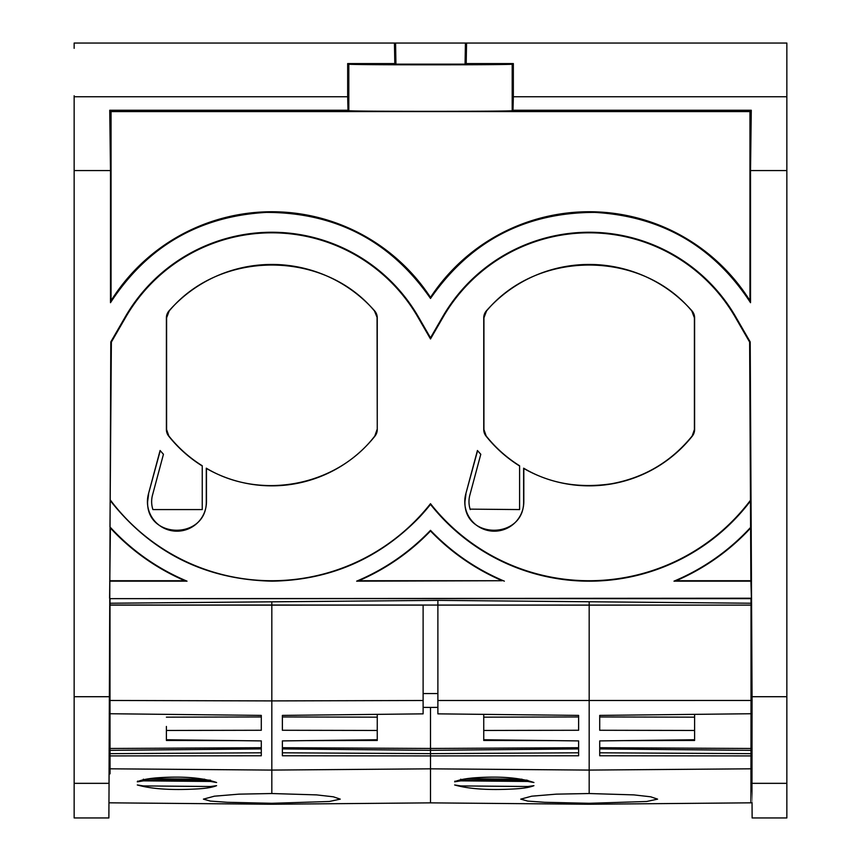 <?xml version="1.0" encoding="UTF-8"?>
<svg xmlns="http://www.w3.org/2000/svg" width="861" height="861" viewBox="0 0 861 861"><rect width="100%" height="100%" fill="white"/><g stroke="black" fill="none" stroke-linecap="round" stroke-linejoin="round"><path stroke-width="1.29" d="M109.046 784.274C108.82 829.154 108.82 829.154 109.056 784.274L110.004 603.238L110.004 700.467L271.828 700.908L271.828 770.078L430.5 768.83L589.172 770.078L589.172 793.53L556.357 794.143L531.711 796.188L520.744 799.137L527.685 801.085L544.561 802.291L589.172 803.291L589.172 804.249L430.5 802.861L271.828 804.249L271.828 803.291L329.289 801.494L340.246 799.137L333.336 796.802L316.482 794.886L271.828 793.53L271.828 770.078L110.057 768.808L110.004 713.737L261.292 715.405L261.292 730.268L261.292 715.405M751.89 773.824L751.007 603.948M589.172 601.817L589.172 605.122L751.007 605.111L750.975 598.653L110.025 598.653L110.004 603.238L437.883 600.375L751.007 603.238M750.91 802.829L750.953 768.808L589.172 770.078L589.172 605.122L437.883 605.111L437.883 600.504L437.883 700.499L751.007 700.467L751.007 605.111L110.004 605.003M751.944 784.274C752.18 829.154 752.18 829.154 751.954 784.274L751.987 783.338L786.846 783.338L786.846 817.95L752.127 817.95L752.04 802.818L589.172 804.249M751.782 750.867L751.728 732.108M751.868 768.798L750.953 768.808L751.007 700.467M109.993 693.546L109.917 618.553L109.53 693.546M109.132 768.798L110.057 768.808L110.057 773.835L110.004 700.467M74.154 742.042L74.154 731.495L74.154 742.042C74.154 755.646 74.154 755.646 74.154 742.042C74.154 755.646 74.154 755.646 74.154 742.042C74.154 728.438 74.154 728.438 74.154 742.042C74.154 728.438 74.154 728.438 74.154 742.042M110.488 302.695L111.058 300.693A189.775 189.775 -90 0 1 430.5 297.411L430.5 298.455C390.776 241.241 336.081 212.549 266.436 212.387C199.235 216.219 147.253 246.321 110.488 302.695L110.488 170.575L74.154 170.575L74.154 817.95L74.154 783.338L109.013 783.338L109.056 784.274M74.154 170.575L74.154 95.765M74.154 48.324L74.154 43.05L394.446 43.05L394.812 63.574L347.672 63.574L347.672 96.755L74.154 96.755M786.846 96.755L786.846 43.05L466.554 43.05L466.199 63.574L513.339 63.574L513.339 96.755L786.846 96.755L786.846 170.575L750.523 170.575L750.523 302.695C713.747 246.321 661.765 216.219 594.564 212.387C524.919 212.559 470.224 241.241 430.5 298.455M751.987 783.338L752.062 696.71L786.846 696.71L786.846 170.575M786.846 696.71L786.846 783.338M752.062 696.71L750.2 341.914L749.63 342.065L750.609 528.03A219.813 219.813 -90 0 1 676.111 580.734L750.878 580.734L750.609 528.03M110.025 598.653L751.405 598.223L750.878 580.734M751.793 750.867L751.083 618.553L751.018 693.546M437.883 600.375L271.828 601.817L271.828 605.122L110.004 605.111M271.828 601.817L110.004 603.238M109.595 598.223L110.391 528.03A219.813 219.813 90 0 0 184.889 580.734L187.02 581.164C157.412 568.669 131.722 550.588 109.971 526.932L110.391 528.03M109.971 526.932L111.37 342.065L110.8 341.914L109.013 783.338M751.879 755.915L750.964 755.915L750.996 713.737L599.719 715.405L599.719 730.268L694.601 730.462L694.601 714.361M751.847 753.666L599.719 752.805M751.879 750.361L599.719 748.909M751.761 748.489L599.719 747.714M751.007 707.451L751.545 707.462M110.004 707.451L109.455 707.462M109.272 742.042L109.229 750.361M109.239 748.489L261.292 747.714L261.292 740.912L166.399 739.75L166.399 730.462L261.292 730.268M109.132 750.361L261.292 748.909L261.292 747.714M109.153 753.666L261.292 752.805L261.292 748.909M109.121 755.915L261.292 755.764L261.292 740.912M74.154 696.71L108.938 696.71M749.63 342.065L735.262 317.16A168.681 168.681 90 0 0 443.081 317.16L430.5 338.965L417.919 317.16L418.414 316.88A169.251 169.251 90 0 0 125.254 316.88L110.8 341.914M418.414 316.88L430.5 337.824L442.597 316.88A169.251 169.251 90 0 1 735.757 316.88L750.2 341.914M110.488 170.575L109.734 110.251L348.005 110.251L347.672 96.755M466.199 63.574L465.058 64.144L465.435 43.05L394.446 43.05M465.435 43.05L466.554 43.05M109.218 750.867L109.239 749.694M347.672 63.574L348.813 64.144L348.813 110.66C345.864 111.564 515.147 111.564 512.198 110.66L512.995 110.251L513.339 96.755M512.995 110.251L751.276 110.251L749.953 111.575L749.953 300.693L750.523 302.695M750.523 170.575L751.276 110.251M110.542 500.273A201.894 201.894 90 0 0 430.5 503.685A201.894 201.894 90 0 0 750.458 500.273M417.919 317.16A168.681 168.681 90 0 0 125.749 317.16L111.37 342.065M469.729 495.549L480.793 454.264L477.575 450.669L465.769 494.02A29.522 29.522 90 0 0 494.289 531.183A29.522 29.522 90 0 0 523.811 501.662L523.811 468.492A131.787 131.787 90 0 0 692.309 436.107A10.547 10.547 90 0 0 694.601 429.542L694.601 317.827A10.547 10.547 90 0 0 691.964 310.853A137.06 137.06 90 0 0 486.379 310.853A10.547 10.547 90 0 0 483.742 317.827L483.742 429.542A10.547 10.547 90 0 0 486.034 436.107A131.787 131.787 90 0 0 519.592 465.984L519.592 509.572L470.117 509.142M465.769 494.02L477.435 450.507A147.597 147.597 90 0 0 480.793 454.264L469.848 495.118A25.303 25.303 90 0 0 470.246 509.572M152.397 495.549L152.505 495.118A25.303 25.303 90 0 0 152.914 509.572L152.774 509.142M202.249 465.984L202.249 465.769C189.42 457.74 178.281 447.817 168.842 435.989L166.593 429.542L166.593 317.827L169.186 310.982C220.222 249.615 323.854 249.862 374.481 310.982L377.258 317.827A10.547 10.547 90 0 0 374.621 310.853A137.06 137.06 90 0 0 169.036 310.853A10.547 10.547 90 0 0 166.399 317.827L166.399 429.542A10.547 10.547 90 0 0 168.691 436.107A131.787 131.787 90 0 0 202.249 465.984L202.249 509.572L152.914 509.572M377.258 317.827L377.258 429.542A10.547 10.547 90 0 1 374.965 436.107A131.787 131.787 90 0 1 206.468 468.492L206.468 501.662A29.522 29.522 90 0 1 176.946 531.183A29.522 29.522 90 0 1 148.436 494.02L160.092 450.507A147.597 147.597 90 0 0 163.45 454.264L160.243 450.669L148.436 494.02M152.505 495.118L163.45 454.264L152.505 495.118M110.111 500.424C151.418 552.751 205.402 579.668 272.054 581.164C329.838 580.163 378.872 558.94 419.167 517.504A202.324 202.324 90 0 0 430.5 504.385A202.324 202.324 90 0 0 750.9 500.424M109.681 581.164L187.02 581.164M751.04 526.932C729.278 550.588 703.598 568.669 673.991 581.164L751.319 581.164M504.352 581.164C476.241 569.304 451.627 552.364 430.5 530.344C409.384 552.364 384.759 569.304 356.648 581.164L502.232 580.734A219.813 219.813 -90 0 1 430.5 530.968A219.813 219.813 -90 0 1 358.768 580.734L502.232 580.734M673.991 581.164L676.111 580.734M110.122 580.734L184.889 580.734M430.5 297.411A189.775 189.775 -90 0 1 749.953 300.693M109.734 110.251L111.058 111.575L111.058 300.693M430.5 338.965L430.5 337.824M111.058 111.575L749.953 111.575M348.813 110.66L348.005 110.251M465.058 64.144L395.942 64.144L394.812 63.574M513.339 63.574L512.198 64.144C515.136 65.049 345.864 65.049 348.813 64.144M430.5 503.685L430.5 504.385M465.941 494.074L464.951 501.662C463.67 539.718 524.155 539.815 523.628 501.662L523.628 468.18C549.383 483.408 578.646 488.607 611.428 483.774C644.2 477.747 671.117 461.819 692.169 435.989L694.418 429.542L694.407 317.827L691.824 310.982C640.788 249.615 537.146 249.862 486.53 310.982L483.936 317.827L483.925 429.542L486.174 435.989C495.624 447.817 506.752 457.74 519.592 465.769L519.592 465.984M377.064 317.827L377.258 429.542M148.609 494.074L147.608 501.662C146.338 539.718 206.812 539.815 206.285 501.662L206.285 468.18C260.377 500.758 336.468 486.239 374.826 435.989L377.075 429.542M430.5 530.344L430.5 530.968M356.648 581.164L358.768 580.734M483.742 726.447L483.742 740.471L483.742 714.361L483.742 730.462L578.624 730.268L578.624 715.405L437.883 713.855L437.883 700.499M430.5 802.861L430.5 755.915L578.624 755.764L578.624 740.912L483.742 739.75L483.742 730.462M166.399 726.447L166.399 730.462M750.932 773.835L750.964 755.915L599.719 755.764L599.719 740.912L694.601 739.75L694.601 730.462M460.753 780.862L527.825 781.454L533.938 782.509C519.689 777.634 499.907 776.062 474.605 777.817C465.241 778.57 458.59 779.905 454.63 781.81L460.753 780.862L460.753 780.12L526.814 780.12M533.928 785.662C529.945 787.352 523.284 788.461 513.942 788.956C488.714 790.355 468.944 789.02 454.64 784.963L460.753 785.921L527.836 786.513L533.928 785.662M271.828 605.122L423.117 605.111L423.117 700.499L271.828 700.908L271.828 605.122M694.601 739.75L694.601 740.471L623.73 740.621M589.172 793.53L633.814 794.886L650.679 796.802L657.589 799.137L646.633 801.494L589.172 803.291M527.825 781.454L527.825 780.357M456.287 781.045L460.032 779.926M460.743 779.173L460.753 780.12M519.205 786.437L469.331 785.996M423.117 700.499L423.117 713.855L282.376 715.405L282.376 730.268L377.258 730.462L377.258 714.361M306.387 740.621L377.258 740.471L377.258 739.75L282.376 740.912L282.376 755.764L430.5 755.915L430.5 753.644L578.624 752.805L578.624 740.912M377.258 739.75L377.258 730.462M271.828 793.53L239.014 794.143L214.378 796.188L203.411 799.137L210.342 801.085L227.229 802.291L271.828 803.291M137.308 784.963C151.611 789.02 171.371 790.355 196.599 788.956C205.94 788.461 212.602 787.352 216.585 785.662L210.493 786.513L143.41 785.921L137.308 784.963M137.62 781.81L143.41 780.862L210.493 781.454L216.606 782.509C202.346 777.634 182.564 776.062 157.262 777.817C147.909 778.57 141.247 779.905 137.286 781.81L137.62 781.099M261.292 755.764L261.292 752.805M166.399 740.471L237.27 740.621M423.117 693.546L437.883 693.546M694.601 717.159L599.719 716.955M578.624 730.268L578.624 715.405M578.624 716.955L483.742 717.159M578.624 755.764L578.624 752.805M521.96 779.194L466.544 778.721M282.376 747.714L430.5 748.467L430.5 753.644L282.376 752.805M377.258 717.159L282.376 716.955M151.988 785.996L201.861 786.437M138.944 781.045L142.689 779.926M143.4 779.173L143.41 780.862M210.482 780.12L210.493 781.454M261.292 716.955L166.399 717.159M578.624 747.714L430.5 748.467L430.5 707.43L423.117 707.376M430.5 707.43L437.883 707.376M483.742 740.471L554.613 740.621M282.376 748.909L430.5 750.329L578.624 748.909M149.211 778.721L204.617 779.194M751.954 784.274L751.868 768.851M395.942 64.144L395.576 43.05M512.198 64.144L512.198 110.66M454.963 781.099L454.952 781.81M143.421 780.12L209.471 780.12M74.154 817.95L108.873 817.95M108.96 802.818L271.828 804.249"/></g></svg>
